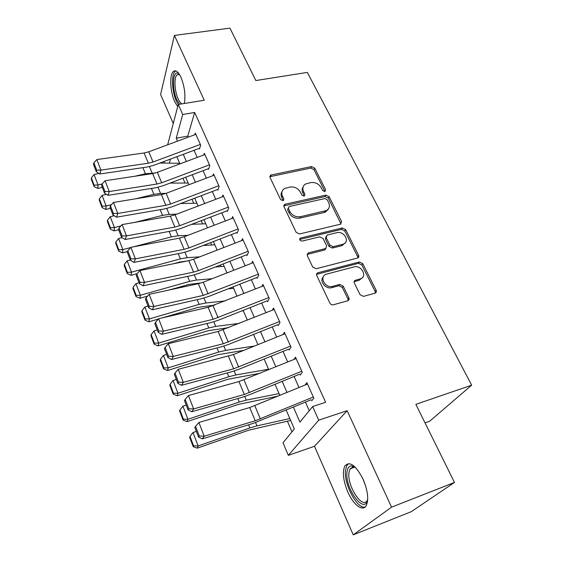 <?xml version="1.0" encoding="UTF-8"?>
<svg xmlns="http://www.w3.org/2000/svg" width="563" height="563" viewBox="0 0 563 563"><rect width="100%" height="100%" fill="white"/><g stroke="black" fill="none" stroke-linecap="round" stroke-linejoin="round"><path stroke-width="0.84" d="M324.837 191.596L325.653 189.808L314.759 168.133L311.557 166.571L270.585 175.142L270.008 177.401L280.62 199.682L283.351 200.653L283.836 198.971L282.45 196.065C281.134 192.849 281.817 190.343 284.498 188.542L289.931 187.043C294.512 186.508 298.003 188.211 300.41 192.159L301.81 195.03L304.104 196.156L304.963 194.341L303.556 191.469C302.204 188.253 302.873 185.762 305.554 184.002L310.776 182.588C315.266 182.06 318.721 183.749 321.142 187.648L322.564 190.484L324.837 191.596M324.971 191.554L313.999 169.625L310.804 168.063L269.811 176.719M283.231 200.717L281.746 197.536L282.45 196.065M304.323 196.093L302.81 192.94L303.556 191.469M363.036 479.099C355.626 465.01 349.539 460.689 344.774 466.129C342.234 472.223 343.268 480.879 347.864 492.083C353.388 504.983 363.065 512.253 366.386 505.335C368.871 499.142 367.752 490.394 363.036 479.099M184.319 103.493C185.72 95.21 184.587 86.456 180.927 77.222C178.035 71.29 175.403 69.481 173.031 71.804C169.35 75.667 170.329 92.29 174.664 101.629L177.704 106.625M360.081 294.709L363.515 296.384L375.021 293.175C376.323 292.654 376.696 291.683 376.133 290.255L362.748 263.618L359.384 261.978L317.863 272.788C316.652 273.351 316.293 274.294 316.8 275.631L329.869 303.077C330.692 304.463 331.853 305.033 333.352 304.78L347.681 300.79C349.025 300.255 349.419 299.263 348.877 297.813L343.177 286.117L339.742 284.442L332.698 286.335C325.062 288.728 318.693 276.426 326.336 274.181L354.007 266.918C361.467 264.61 367.885 276.855 360.229 278.924L355.422 280.226C354.169 280.761 353.81 281.718 354.352 283.098L360.081 294.709M454.468 482.442L411.363 511.633L353.247 534.85L391.559 507.164L454.468 482.442L415.867 404.347L471.667 385.176L307.328 72.402L255.841 80.551L229.943 28.15L174.417 35.42L204.242 100.228L178.267 104.479L182.722 114.493L194.65 112.48L325.625 402.299L312.648 406.535L318.721 420.181L288.326 455.354L283.006 442.792L294.329 428.95L286.201 410.117M391.559 507.164L347.139 410.666L318.721 420.181M340.453 224.208L341.6 221.548L329.116 196.698L325.864 195.108L284.702 204.327L283.991 206.762L296.166 232.322L299.537 233.962L340.453 224.208M345.64 229.577L358.568 255.299C359.088 256.58 358.772 257.495 357.618 258.03L316.146 268.734L312.718 267.066L307.278 255.644L308.235 252.921L325.717 248.522L326.639 245.834L323.035 238.466L319.685 236.833L302.155 241.077C299.741 240.697 299.157 239.697 300.403 238.079L342.332 227.966L345.64 229.577L344.781 230.964L357.667 256.644L358.568 255.299M174.417 35.42L160.596 94.528L173.27 123.501M199.464 148.977L200.667 145.134L195.27 133.072L194.763 134.754M208.542 169.357L209.823 165.599L204.306 153.263L203.743 154.994M217.832 190.195L219.176 186.515L213.539 173.911L212.92 175.677M227.325 211.498L228.74 207.909L222.976 195.016L222.294 196.832M284.315 205.115L283.9 205.206M237.03 233.286L238.529 229.788L232.632 216.6L231.872 218.465M246.96 255.574L248.543 252.182L242.505 238.684L241.654 240.605M257.129 278.375L258.79 275.089L252.611 261.281L251.661 263.259M267.531 301.719L269.276 298.545L262.949 284.406L261.879 286.454M278.178 325.611L280.015 322.557L273.541 308.081L272.323 310.213M289.079 350.087L291.015 347.16L284.385 332.325L282.992 334.556M300.255 375.155L302.289 372.361L295.491 357.16L293.886 359.504M194.65 112.48L187.789 136.133L188.246 137.175M194.059 150.314L197.212 157.436M203.074 170.695L206.375 178.147M212.293 191.526L215.742 199.323M221.716 212.828L225.32 220.977M231.351 234.616L235.123 243.139M241.21 256.897L245.151 265.806M251.302 279.698L255.419 289.009M261.626 303.035L265.926 312.768M272.196 326.934L276.693 337.096M283.02 351.396L287.714 362.016M294.104 376.464L299.016 387.555M305.47 402.144L309.249 410.694M304.998 385.092L306.87 382.615L313.837 398.182L311.698 400.842M182.954 178.253L185.009 183.045M191.969 199.232L193.7 203.257M201.195 220.682L202.581 223.905M210.625 242.618L211.653 245.004M220.274 265.06L220.928 266.573M230.147 288.024L230.408 288.622M287.397 421.166L291.979 431.821M425.044 422.904L429.562 421.3L471.667 385.176M347.139 410.666L314.492 446.276L353.247 534.85M314.492 446.276L288.326 455.354M164.53 163.101L163.875 161.553M293.4 407.14L299.924 422.109L312.648 406.535M182.722 114.493L176.24 138.209L177.521 141.144M183.264 154.332L186.381 161.482M192.18 174.79L195.438 182.271M201.287 195.699L204.693 203.524M210.604 217.079L214.165 225.263M220.126 238.951L223.856 247.502M229.873 261.316L233.772 270.261M239.845 284.209L243.92 293.555M250.049 307.637L254.307 317.405M260.5 331.621L264.948 341.825M271.204 356.189L275.849 366.851M282.169 381.355L287.017 392.488M167.668 144.79L178.267 104.479M170.54 159.076L169.421 163.164M279.86 395.437L275.04 384.269M268.769 369.736L264.153 359.046M257.938 344.655L253.526 334.422M247.375 320.171L243.146 310.382M237.058 296.265L233.012 286.898M226.98 272.921L223.11 263.956M217.135 250.106L213.433 241.534M207.508 227.818L203.975 219.619M198.106 206.03L194.721 198.19M188.915 184.727L185.677 177.232M179.921 163.896L176.824 156.732M187.789 136.133L176.24 138.209M303.084 186.986C301.888 188.739 301.796 190.723 302.81 192.94M281.986 191.68C280.86 193.433 280.775 195.382 281.746 197.536M341.002 223.997L328.306 198.141L325.069 196.557L283.78 205.917M327.173 199.682L324.886 198.563L289.234 206.537L288.34 208.387L289.825 211.498C292.274 215.566 295.821 217.297 300.48 216.692L326.35 210.583C329.376 208.817 330.157 206.192 328.686 202.708L327.173 199.682M288.207 207.965L287.616 209.837L288.34 208.387M328.306 209.056L325.541 212.005L324.126 212.504L299.727 218.127C295.082 218.733 291.535 217.001 289.101 212.941L287.616 209.837M357.913 257.903L357.667 256.644M326.047 248.353L324.886 249.895L307.053 254.504M344.781 230.964L341.481 229.359L299.65 239.472M342.649 244.328L343.374 244.096C350.313 241.696 343.923 230.612 336.85 232.674L327.082 235.074L326.223 237.692L329.834 245.046L333.19 246.685L342.649 244.328L341.783 245.7L345.203 242.864M325.991 236.601L325.407 239.078L326.223 237.692M341.783 245.7L332.353 248.051L328.996 246.418L325.407 239.078M362.354 277.665L359.307 280.226L354.113 281.697M323.218 277.003C319.038 281.176 325.815 289.593 331.832 287.637L332.698 286.335M348.187 300.579L347.969 299.087L342.29 287.419L338.863 285.744L331.832 287.637M375.408 293.027L375.169 291.535L361.826 264.941L358.476 263.308L316.575 274.357M91.382 177.915L91.333 179.351L94.098 186.599L94.148 185.178L91.382 177.915L94.063 174.544L98.94 173.418M159.892 163.038L179.66 163.298M134.831 176.254L145.416 173.77L155.367 172.975M94.063 174.544L98.039 184.91L102.142 183.946M94.148 185.178L98.039 184.91L97.885 188.45L94.098 186.599M102.332 187.402L97.885 188.45M200.344 144.402L153.03 162.003L148.358 163.214L100.932 170.103L99.848 173.995L147.027 167.049L153.995 165.233L199.203 148.393M195.847 134.353L148.766 151.792L144.114 152.981L96.843 159.568L100.932 170.103L96.716 170.16L93.873 162.784L93.451 164.354L96.294 171.722L96.716 170.16M96.294 171.722L99.848 173.995M96.843 159.568L93.873 162.784M179.639 104.254L176.817 99.757C171.912 89.454 172.559 70.748 177.922 73.197L179.125 73.929M179.386 74.33L176.824 74.942C173.854 78.025 174.614 91.347 178.105 98.821C179.316 101.495 180.582 103.184 181.912 103.881M175.776 70.889L174.833 71.656C171.159 75.491 172.109 92.001 176.423 101.27L178.232 104.634M367.702 499.416C364.803 515.701 344.612 488.283 346.998 472.111C347.477 468.029 348.99 465.939 351.53 465.833L355.534 467.473M355.457 467.41L353.191 466.797L350.01 468.859L348.969 472.603C346.956 485.946 362.727 510.127 367.372 500.197L367.681 499.515M348.581 463.581L346.801 465.538L345.506 470.239C343.599 483.617 356.914 509.135 365.07 507.045M99.348 198.816L99.285 200.21L102.107 207.62L102.184 206.234L99.348 198.816L102.058 195.396L106.491 194.334M170.068 183.095L188.183 183.031M135.451 198.845L153.875 194.348L160.561 193.447L165.958 193.376M102.058 195.396L106.126 205.995L111.404 204.707M102.184 206.234L106.126 205.995L105.921 209.443L102.107 207.62M110.404 208.345L105.921 209.443M107.498 220.175L107.413 221.533L110.299 229.113L110.397 227.769L107.498 220.175L110.235 216.72L114.198 215.735M180.639 203.532L196.881 203.194M135.092 222.322L162.524 215.383L169.245 214.383L176.733 214.158M110.235 216.72L114.395 227.558L120.918 225.911M110.397 227.769L114.395 227.558L114.134 230.907L110.299 229.113M118.652 229.76L114.134 230.907M115.83 242.027L115.725 243.343L118.68 251.091L118.793 249.789L115.83 242.027L118.603 238.522L122.051 237.635M191.659 224.327L205.769 223.778M133.501 246.819L171.363 236.882L178.126 235.791L187.986 235.313M118.603 238.522L122.854 249.613L130.679 247.558M118.793 249.789L122.854 249.613L122.537 252.857L118.68 251.091M127.519 251.541L122.537 252.857M124.36 264.378L124.226 265.652L127.245 273.576L127.386 272.323L124.36 264.378L127.154 260.824L130.299 259.986M203.187 245.489L214.848 244.821M127.154 260.824L131.51 272.168L180.399 258.874L187.205 257.678L199.781 256.834M127.386 272.323L131.51 272.168L131.13 275.314L127.245 273.576M186.775 261.056L179.717 262.041L173.369 263.773M137.14 273.667L131.13 275.314M209.478 164.839L161.708 182.764L156.993 184.024L109.25 191.533L108.103 195.34L155.592 187.782L162.616 185.896L208.268 168.738M204.883 154.565L157.344 172.327L152.65 173.566L105.07 180.758L109.25 191.533L104.978 191.575L102.065 184.024L101.621 185.565L104.528 193.102L104.978 191.575M104.528 193.102L108.103 195.34M105.07 180.758L102.065 184.024M218.824 185.727L170.575 203.996L165.825 205.305L117.758 213.454L116.548 217.177L164.354 208.972L171.433 207.022L217.536 189.541M270.585 175.142L269.804 176.669M214.123 175.22L166.113 193.32L161.384 194.601L113.48 202.434L117.758 213.454L113.43 213.476L110.454 205.755L109.982 207.261L112.959 214.967L113.43 213.476M112.959 214.967L116.548 217.177M113.48 202.434L110.454 205.755M228.374 207.085L179.639 225.707L174.854 227.065L126.471 235.89L125.19 239.514L173.313 230.647L180.456 228.62L227.016 210.801M223.567 196.346L175.079 214.792L170.315 216.122L122.094 224.609L126.471 235.89L122.08 235.897L119.032 227.987L118.54 229.458L121.58 237.347L122.08 235.897M121.58 237.347L125.19 239.514M122.094 224.609L119.032 227.987M238.142 228.93L188.922 247.917L184.087 249.325L135.387 258.86L134.029 262.386L182.475 252.815L189.675 250.711L236.706 232.547M233.23 217.944L184.256 236.749L179.442 238.135L130.898 247.312L135.387 258.86L130.94 258.839L127.815 250.746L127.294 252.175L130.405 260.254L130.94 258.839M327.786 210.076L326.23 210.794M130.405 260.254L134.029 262.386M130.898 247.312L127.815 250.746M133.079 287.243L132.924 288.474L136.021 296.588L136.183 295.371L133.079 287.243L135.908 283.646L139.082 282.767M215.291 267.003L224.13 266.327M135.908 283.646L140.363 295.258L189.647 281.366L196.487 280.064L212.202 278.699M136.183 295.371L140.363 295.258L139.927 298.284L136.021 296.588M201.519 282.83L188.901 284.428L169.069 290.036M147.597 296.11L139.927 298.284M300.178 238.494L299.812 238.585M248.135 251.281L198.408 270.641L193.545 272.112L144.515 282.373L143.086 285.793L191.856 275.504L199.112 273.308L246.615 254.793M243.11 240.042L193.637 259.212L188.788 260.655L139.92 270.55L144.515 282.373L140.004 282.33L136.802 274.047L136.253 275.434L139.441 283.703L140.004 282.33M139.441 283.703L143.086 285.793M139.92 270.55L136.802 274.047M142.01 310.649L141.827 311.832L144.994 320.136L145.184 318.968L142.01 310.649L144.867 307.004L148.069 306.089M228.064 288.847L233.617 288.305M144.867 307.004L149.427 318.89L199.105 304.386L205.988 302.971L225.355 300.888M145.184 318.968L149.427 318.89L148.921 321.797L144.994 320.136M214.784 305.069L198.289 307.328L162.292 317.877M158.351 319.031L148.921 321.797M258.368 274.153L203.215 295.427L153.861 306.462L152.355 309.77L201.448 298.714L208.767 296.441L256.756 277.552M253.223 262.647L203.243 282.204L198.352 283.703L149.16 294.343L153.861 306.462L149.286 306.399L146.014 297.904L145.43 299.249L148.695 307.722L149.286 306.399M148.695 307.722L152.355 309.77M149.16 294.343L146.014 297.904M151.151 334.612L150.94 335.738L154.185 344.246L154.403 343.127L151.151 334.612L154.044 330.917L157.267 329.96M241.626 310.987L243.322 310.783M154.044 330.917L158.71 343.085L208.789 327.94L215.706 326.406L239.388 323.359M154.403 343.127L158.71 343.085L158.133 345.865L154.185 344.246M228.754 327.603L207.895 330.762L158.133 345.865M268.84 297.567L213.124 319.298L163.439 331.135L161.855 334.331L211.273 322.479L218.655 320.115L267.136 300.846M263.568 285.786L208.141 307.292L158.618 318.721L163.439 331.135L158.801 331.044L155.444 322.353L154.832 323.648L158.175 332.325L158.801 331.044M158.175 332.325L161.855 334.331M158.618 318.721L155.444 322.353M160.511 359.145L160.272 360.221L163.594 368.934L163.84 367.871L160.511 359.145L163.432 355.408L166.683 354.401M163.432 355.408L168.217 367.871L218.697 352.051L225.657 350.397L254.497 346.041M163.84 367.871L168.217 367.871L167.57 370.51L163.594 368.934M243.814 350.348L217.733 354.746L167.57 370.51M279.558 321.536L223.265 343.754L173.256 356.428L171.588 359.49L221.329 346.815L228.775 344.359L277.77 324.696M274.167 309.481L218.162 331.452L168.316 343.704L173.256 356.428L168.548 356.309L165.107 347.399L164.466 348.645L167.894 357.54L168.548 356.309M167.894 357.54L171.588 359.49M168.316 343.704L165.107 347.399M170.096 384.276L169.829 385.303L173.228 394.227L173.51 393.22L170.096 384.276L173.052 380.489L176.332 379.441M173.052 380.489L177.95 393.255L228.845 376.738L235.841 374.958L268.565 369.258M173.51 393.22L177.95 393.255L177.232 395.761L173.228 394.227M260.226 373.213L227.797 379.3L177.232 395.761M290.536 346.09L233.659 368.8L183.313 382.347L181.56 385.282L231.632 371.735L239.141 369.187L288.65 349.116M285.012 333.739L233.448 354.528L178.253 369.307L183.313 382.347L178.541 382.207L175.016 373.065L174.333 374.261L177.852 383.382L178.541 382.207M177.852 383.382L181.56 385.282M178.253 369.307L175.016 373.065M179.921 410.033L179.625 410.997L183.109 420.139L183.418 419.196L179.921 410.033L182.912 406.183L186.219 405.093M182.912 406.183L187.929 419.273L239.24 402.031L246.277 400.117L279.072 393.607M183.418 419.196L187.929 419.273L187.134 421.624L183.109 420.139M278.411 396.028L238.114 404.452L187.134 421.624M301.789 371.242L244.314 394.466L193.63 408.935L191.786 411.729L242.189 397.274L249.761 394.628L299.798 374.128M296.131 358.589L238.951 381.552L188.443 395.557L193.63 408.935L188.788 408.759L185.171 399.392L184.46 400.532L188.063 409.878L188.788 408.759M188.063 409.878L191.786 411.729M188.443 395.557L185.171 399.392M189.991 436.424L189.661 437.324L193.229 446.698L193.573 445.819L189.991 436.424L193.018 432.525L196.346 431.385M193.018 432.525L198.162 445.945L249.888 427.943L256.96 425.888L289.832 418.534M193.573 445.819L198.162 445.945L197.282 448.141L193.229 446.698M290.649 420.434L248.67 430.216L197.282 448.141M313.317 397.028L255.229 420.779L204.214 436.205L202.279 438.844L253.005 423.446L311.219 399.765M307.518 384.057L249.733 407.542L198.894 422.482L204.214 436.205L199.295 436.001L195.586 426.388L194.84 427.472L198.535 437.064L199.295 436.001M198.535 437.064L202.279 438.844M198.894 422.482L195.586 426.388M324.858 191.265L325.653 189.808M283.133 200.435L283.836 198.971M304.21 195.804L304.963 194.341M270.634 176.367L271.303 174.861M310.804 168.063L311.557 166.571M313.999 169.625L314.759 168.133M284.568 205.572L285.279 204.116M325.069 196.557L325.864 195.108M328.306 198.141L329.116 196.698M340.756 222.948L341.6 221.548M289.101 212.941L289.825 211.498M299.727 218.127L300.48 216.692M324.126 212.504L324.928 211.076M307.75 254.187L308.545 252.815M324.598 249.986L325.428 248.614M299.917 239.381L300.677 237.98M341.481 229.359L342.332 227.966M328.996 246.418L329.834 245.046M332.353 248.051L333.19 246.685M354.599 281.5L355.506 280.198M359.088 280.29L360.01 278.988M338.863 285.744L339.742 284.442M342.29 287.419L343.177 286.117M347.969 299.087L348.877 297.813M317.229 274.061L318.053 272.731M358.476 263.308L359.384 261.978M361.826 264.941L362.748 263.618M375.169 291.535L376.133 290.255M142.903 167.654L145.416 173.77M149.427 166.599L152.066 172.961M153.03 162.003L148.766 151.792M148.358 163.214L144.114 152.981M365.732 486.277L362.755 478.48M151.447 188.443L153.875 194.348M158.013 187.303L160.561 193.447M160.181 209.689L162.524 215.383M166.789 208.465L169.245 214.383M169.118 231.421L171.363 236.882M175.769 230.112L178.126 235.791M178.253 253.653L180.399 258.874M184.946 252.245L187.205 257.678M161.708 182.764L157.344 172.327M156.993 184.024L152.65 173.566M170.575 203.996L166.113 193.32M165.825 205.305L161.384 194.601M179.639 225.707L175.079 214.792M174.854 227.065L170.315 216.122M188.922 247.917L184.256 236.749M184.087 249.325L179.442 238.135M187.606 276.398L189.647 281.366M194.341 274.899L196.487 280.064M198.408 270.641L193.637 259.212M193.545 272.112L188.788 260.655M197.17 299.678L199.105 304.386M203.954 298.073L205.988 302.971M208.127 293.907L203.243 282.204M203.215 295.427L198.352 283.703M206.966 323.514L208.789 327.94M213.799 321.804L215.706 326.406M218.071 317.722L213.074 305.744M213.124 319.298L208.141 307.292M217.001 347.92L218.697 352.051M223.87 346.097L225.657 350.397M228.261 342.107L223.138 329.841M223.265 343.754L218.162 331.452M227.276 372.917L228.845 376.738M234.194 370.982L235.841 374.958M238.698 367.09L233.448 354.528M233.659 368.8L228.43 356.196M237.804 398.534L239.24 402.031M244.764 396.479L246.277 400.117M249.388 392.692L244.011 379.814M244.314 394.466L238.951 381.552M248.593 424.784L249.888 427.943M255.602 422.609L256.96 425.888M260.352 418.935L254.835 405.733M255.229 420.779L249.733 407.542M283.991 205.784L284.702 204.327M325.541 212.005L326.35 210.583M307.447 254.286L308.235 252.921M324.886 249.895L325.717 248.522M299.643 239.465L300.403 238.079M342.508 245.468L343.374 244.096M354.514 281.528L355.422 280.226M359.307 280.226L360.229 278.924M317.046 274.118L317.863 272.788M179.154 74.239L177.922 73.197M179.513 74.534L176.824 74.942M353.191 466.797L351.53 465.833M354.781 467.114L350.01 468.859"/></g></svg>

